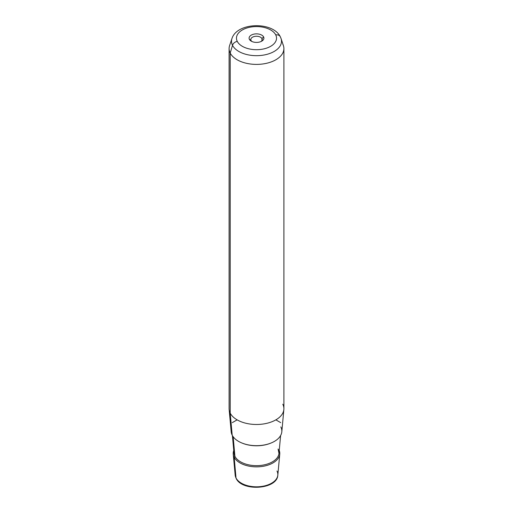 <?xml version="1.0" encoding="UTF-8"?>
<svg xmlns="http://www.w3.org/2000/svg" width="513" height="513" viewBox="0 0 513 513"><rect width="100%" height="100%" fill="white"/><g stroke="black" fill="none" stroke-linecap="round" stroke-linejoin="round"><path stroke-width="0.77" d="M261.963 38.61L261.963 40.463L261.963 38.61L263.605 36.936A7.406 4.277 180 0 1 261.733 41.162A7.406 4.277 180 0 1 251.267 41.162A7.406 4.277 180 0 1 249.395 39.341L251.037 40.463A5.694 3.283 180 0 1 250.806 39.539A5.694 3.283 180 0 1 255.692 36.288A5.694 3.283 180 0 1 261.963 38.61A5.694 3.283 0 0 0 254.897 36.385A5.694 3.283 0 0 0 251.037 40.463A5.694 3.283 0 0 0 251.947 41.515A5.694 3.283 180 0 1 251.037 40.463L249.395 39.341A7.406 4.277 180 0 1 254.416 34.038A7.406 4.277 180 0 1 263.605 36.936L261.963 38.61A5.694 3.283 180 0 1 262.194 39.539A5.694 3.283 180 0 1 261.053 41.515A5.694 3.283 0 0 0 261.963 38.61M283.862 409.502L281.81 431.811A25.342 14.633 180 0 1 259.437 445.573A25.342 14.633 180 0 1 232.184 435.159L230.209 413.119A27.401 15.82 0 0 0 259.674 424.379A27.401 15.82 0 0 0 283.862 409.502A27.401 15.82 0 0 0 282.791 404.212M229.138 409.502A27.401 15.82 0 0 0 230.209 413.119L232.184 435.159A25.342 14.633 180 0 1 231.19 431.811L229.138 409.502M283.901 48.575L283.901 408.669A27.401 15.82 180 0 1 260.399 424.322A27.401 15.82 180 0 1 230.209 413.119L230.209 53.031A27.401 15.82 0 0 0 260.399 64.234A27.401 15.82 0 0 0 283.901 48.575A27.401 15.82 0 0 0 282.791 44.124M229.099 48.575A27.401 15.82 0 0 0 230.209 53.031L230.209 413.119A27.401 15.82 180 0 1 229.099 408.669L229.099 48.575M233.242 454.12A23.29 13.447 0 0 0 234.152 457.192A23.29 13.447 180 0 1 233.768 450.485A23.29 13.447 0 0 0 233.242 454.12L235.178 475.141L236.121 478.353C241.956 491.73 277.276 489.549 277.822 475.141A21.354 12.331 180 0 1 258.975 486.734A21.354 12.331 180 0 1 236.012 477.956L234.152 457.192A23.29 13.447 0 0 0 259.2 466.766A23.29 13.447 0 0 0 279.758 454.12A23.29 13.447 0 0 0 279.232 450.485A23.29 13.447 180 0 1 262.316 466.432A23.29 13.447 180 0 1 234.152 457.192L236.012 477.956A21.354 12.331 180 0 1 235.178 475.141A21.354 12.331 0 0 0 236.012 477.956A1.712 1.34 153.1 0 0 236.121 478.353A1.712 1.34 -26.9 0 1 236.012 477.956A21.354 12.331 0 0 0 258.975 486.734A21.354 12.331 0 0 0 277.822 475.141A21.354 12.331 0 0 0 276.988 471.017M232.517 45.311A24.996 14.428 0 0 0 262.393 55.269A24.996 14.428 0 0 0 281.041 38.513A24.996 14.428 0 0 0 280.483 37.186A5.136 4.027 153.1 0 0 280.303 36.75A5.136 4.027 153.1 0 0 275.725 34.884A20.033 11.568 180 0 1 262.143 49.235A20.033 11.568 180 0 1 237.275 41.393A20.033 11.568 180 0 1 250.857 27.042A20.033 11.568 180 0 1 275.725 34.884A20.033 11.568 0 0 0 250.857 27.042A20.033 11.568 0 0 0 237.275 41.393A5.136 4.027 153.1 0 0 232.517 45.311L230.209 53.031L232.517 45.311A24.996 14.428 180 0 1 231.959 38.513A24.996 14.428 0 0 0 232.517 45.311A5.136 4.027 -26.9 0 1 237.275 41.393A20.033 11.568 0 0 0 262.143 49.235A20.033 11.568 0 0 0 275.725 34.884A5.136 4.027 -26.9 0 1 280.303 36.75C272.903 21.366 237.115 22.155 231.959 38.513L229.6 45.58A27.401 15.82 180 0 0 230.209 53.031A27.401 15.82 180 0 0 262.957 63.952A27.401 15.82 180 0 0 283.4 45.58L281.041 38.513A24.996 14.428 180 0 1 262.393 55.269A24.996 14.428 180 0 1 232.517 45.311M263.605 36.936A7.406 4.277 0 0 0 254.416 34.038A7.406 4.277 0 0 0 249.395 39.341A7.406 4.277 0 0 0 258.584 42.239A7.406 4.277 0 0 0 263.605 36.936M232.184 435.159A25.342 14.633 0 0 0 263.637 445.079A25.342 14.633 0 0 0 280.816 426.919M270.761 443.136A24.425 14.101 180 0 1 242.239 443.136A24.425 14.101 0 0 0 270.761 443.136M234.909 456.32A22.501 12.992 180 0 1 234.031 453.351A22.501 12.992 0 0 0 234.909 456.32L233.159 436.743L234.909 456.32A0.859 0.673 -26.9 0 1 234.152 457.192A0.859 0.673 153.1 0 0 234.909 456.32A22.501 12.992 0 0 0 259.11 465.56A22.501 12.992 0 0 0 278.969 453.351A22.501 12.992 180 0 1 259.11 465.56A22.501 12.992 180 0 1 234.909 456.32M278.149 449.305L278.969 453.351A22.501 12.992 0 0 0 278.091 449.003M237.128 419.852L232.28 422.648M275.872 419.852L280.72 422.648M277.822 475.141L279.758 454.12M281.041 38.513L280.303 36.75M234.031 453.351L232.395 435.556M278.969 453.351L280.605 435.556"/></g></svg>
